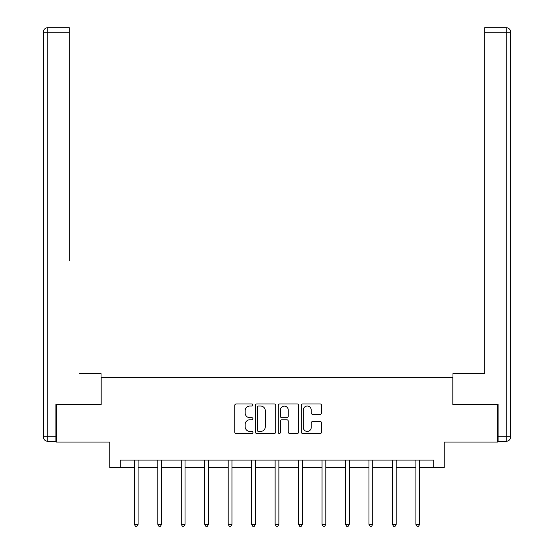 <?xml version="1.0" encoding="UTF-8"?>
<svg xmlns="http://www.w3.org/2000/svg" width="554" height="554" viewBox="0 0 554 554"><rect width="100%" height="100%" fill="white"/><g stroke="black" fill="none" stroke-linecap="round" stroke-linejoin="round"><path stroke-width="0.83" d="M252.936 405.009A1.032 1.032 0 0 0 251.904 403.97L236.219 403.97A1.475 1.475 0 0 0 234.744 405.452L234.744 432.023A1.475 1.475 0 0 0 236.219 433.498L251.904 433.498A1.032 1.032 0 0 0 252.936 432.466A1.032 1.032 0 0 0 251.904 431.434L249.875 431.434A4.723 4.723 0 0 1 245.152 426.705L245.152 424.496A4.723 4.723 0 0 1 249.875 419.766L251.904 419.766A1.032 1.032 0 0 0 252.936 418.734A1.032 1.032 0 0 0 251.904 417.702L249.875 417.702A4.723 4.723 0 0 1 245.152 412.979L245.152 410.763A4.723 4.723 0 0 1 249.875 406.04L251.904 406.04A1.032 1.032 0 0 0 252.936 405.009M320.143 414.378A1.475 1.475 0 0 0 321.618 412.903L321.618 405.452A1.475 1.475 0 0 0 320.143 403.97L302.726 403.97A1.475 1.475 0 0 0 301.244 405.452L301.244 432.023A1.475 1.475 0 0 0 302.726 433.498L320.143 433.498A1.475 1.475 0 0 0 321.618 432.023L321.618 423.014A1.475 1.475 0 0 0 320.143 421.539L312.691 421.539A1.475 1.475 0 0 0 311.209 423.014L311.209 427.48A3.947 3.947 0 0 1 307.262 431.434A3.947 3.947 0 0 1 303.315 427.48L303.315 409.988A3.947 3.947 0 0 1 307.262 406.04A3.947 3.947 0 0 1 311.209 409.988L311.209 412.903A1.475 1.475 0 0 0 312.691 414.378L320.143 414.378M120.287 467.618L120.287 460.097L433.713 460.097L433.713 467.618L444.246 467.618L444.246 442.044L497.637 442.044L497.637 404.448L452.819 404.448L452.819 377.378L101.181 377.378L101.181 404.448L56.363 404.448L56.363 442.044L109.754 442.044L109.754 467.618L134.345 467.618M275.705 405.452A1.475 1.475 0 0 0 274.23 403.97L256.814 403.97A1.475 1.475 0 0 0 255.339 405.452L255.339 432.023A1.475 1.475 0 0 0 256.814 433.498L274.23 433.498A1.475 1.475 0 0 0 275.705 432.023L275.705 405.452M279.77 403.97L297.186 403.97A1.475 1.475 0 0 1 298.661 405.452L298.661 432.023A1.475 1.475 0 0 1 297.186 433.498L289.735 433.498A1.475 1.475 0 0 1 288.253 432.023L288.253 421.248A1.475 1.475 0 0 0 286.778 419.766L281.834 419.766A1.475 1.475 0 0 0 280.359 421.248L280.359 432.466A1.032 1.032 0 0 1 279.327 433.498A1.032 1.032 0 0 1 278.295 432.466L278.295 405.452A1.475 1.475 0 0 1 279.77 403.97M138.105 467.618L157.807 467.618M161.567 467.618L181.269 467.618M185.029 467.618L204.731 467.618M208.491 467.618L228.193 467.618M231.953 467.618L251.654 467.618M255.415 467.618L275.123 467.618M278.877 467.618L298.585 467.618M302.346 467.618L322.047 467.618M325.807 467.618L345.509 467.618M349.269 467.618L368.971 467.618M372.731 467.618L392.433 467.618M396.193 467.618L415.895 467.618M419.655 467.618L433.713 467.618M258.434 406.04A1.032 1.032 0 0 0 257.402 407.072L257.402 430.396A1.032 1.032 0 0 0 258.434 431.434L260.574 431.434A4.723 4.723 0 0 0 265.304 426.705L265.304 410.763A4.723 4.723 0 0 0 260.574 406.04L258.434 406.04M288.253 410.064A3.947 3.947 0 0 0 284.306 406.117A3.947 3.947 0 0 0 280.359 410.064L280.359 416.227A1.475 1.475 0 0 0 281.834 417.702L286.778 417.702A1.475 1.475 0 0 0 288.253 416.227L288.253 410.064M138.306 460.097L138.216 460.319A1.503 1.503 0 0 0 138.105 460.88L138.105 524.347L134.345 524.347L134.345 460.88A1.503 1.503 0 0 0 134.241 460.319L134.151 460.097M138.105 524.347L136.977 526.3L135.474 526.3L134.345 524.347M101.036 404.448L101.036 373.618L79.679 373.618M69.298 32.215L47.796 32.215L47.796 27.7L69.298 27.7L69.298 260.816M47.796 441.296L47.796 436.781L43.281 436.781A4.515 4.515 0 0 0 47.796 441.296L55.912 441.296L47.796 441.296A4.515 4.515 0 0 1 43.281 436.781L43.281 32.215A4.515 4.515 0 0 1 47.796 27.7A4.515 4.515 0 0 0 43.281 32.215L47.796 32.215L47.796 436.781L55.912 436.781L55.912 404.448L56.363 404.448M55.912 436.781L55.912 441.296M474.321 373.618L484.702 373.618L484.702 27.7L506.204 27.7L494.327 27.7M452.964 404.448L452.964 373.618L484.702 373.618L484.702 260.816M506.204 441.296L498.088 441.296L506.204 441.296A4.515 4.515 0 0 0 510.719 436.781L510.719 32.215L510.719 436.781A4.515 4.515 0 0 1 506.204 441.296L506.204 32.215L484.702 32.215M498.088 441.296L498.088 404.448L497.637 404.448M510.719 32.215A4.515 4.515 0 0 0 506.204 27.7A4.515 4.515 0 0 1 510.719 32.215A4.515 4.515 0 0 0 506.204 27.7L506.204 32.215L510.719 32.215A4.515 4.515 0 0 0 506.204 27.7M161.768 460.097L161.678 460.319A1.503 1.503 0 0 0 161.567 460.88L161.567 524.347L157.807 524.347L157.807 460.88A1.503 1.503 0 0 0 157.703 460.319L157.613 460.097M161.567 524.347L160.438 526.3L158.936 526.3L157.807 524.347M185.23 460.097L185.14 460.319A1.503 1.503 0 0 0 185.029 460.88L185.029 524.347L181.269 524.347L181.269 460.88A1.503 1.503 0 0 0 181.165 460.319L181.075 460.097M185.029 524.347L183.9 526.3L182.398 526.3L181.269 524.347M208.692 460.097L208.602 460.319A1.503 1.503 0 0 0 208.491 460.88L208.491 524.347L204.731 524.347L204.731 460.88A1.503 1.503 0 0 0 204.627 460.319L204.537 460.097M208.491 524.347L207.362 526.3L205.859 526.3L204.731 524.347M232.154 460.097L232.064 460.319A1.503 1.503 0 0 0 231.953 460.88L231.953 524.347L228.193 524.347L228.193 460.88A1.503 1.503 0 0 0 228.089 460.319L227.999 460.097M231.953 524.347L230.831 526.3L229.321 526.3L228.193 524.347M255.616 460.097L255.526 460.319A1.503 1.503 0 0 0 255.415 460.88L255.415 524.347L251.654 524.347L251.654 460.88A1.503 1.503 0 0 0 251.551 460.319L251.461 460.097M255.415 524.347L254.293 526.3L252.783 526.3L251.654 524.347M279.077 460.097L278.987 460.319A1.503 1.503 0 0 0 278.877 460.88L278.877 524.347L275.123 524.347L275.123 460.88A1.503 1.503 0 0 0 275.013 460.319L274.923 460.097M278.877 524.347L277.755 526.3L276.245 526.3L275.123 524.347M302.539 460.097L302.449 460.319A1.503 1.503 0 0 0 302.346 460.88L302.346 524.347L298.585 524.347L298.585 460.88A1.503 1.503 0 0 0 298.474 460.319L298.384 460.097M302.346 524.347L301.217 526.3L299.707 526.3L298.585 524.347M326.001 460.097L325.911 460.319A1.503 1.503 0 0 0 325.807 460.88L325.807 524.347L322.047 524.347L322.047 460.88A1.503 1.503 0 0 0 321.936 460.319L321.846 460.097M325.807 524.347L324.679 526.3L323.169 526.3L322.047 524.347M349.463 460.097L349.373 460.319A1.503 1.503 0 0 0 349.269 460.88L349.269 524.347L345.509 524.347L345.509 460.88A1.503 1.503 0 0 0 345.398 460.319L345.308 460.097M349.269 524.347L348.141 526.3L346.638 526.3L345.509 524.347M372.925 460.097L372.835 460.319A1.503 1.503 0 0 0 372.731 460.88L372.731 524.347L368.971 524.347L368.971 460.88A1.503 1.503 0 0 0 368.86 460.319L368.77 460.097M372.731 524.347L371.602 526.3L370.1 526.3L368.971 524.347M396.387 460.097L396.297 460.319A1.503 1.503 0 0 0 396.193 460.88L396.193 524.347L392.433 524.347L392.433 460.88A1.503 1.503 0 0 0 392.322 460.319L392.232 460.097M396.193 524.347L395.064 526.3L393.562 526.3L392.433 524.347M419.849 460.097L419.759 460.319A1.503 1.503 0 0 0 419.655 460.88L419.655 524.347L415.895 524.347L415.895 460.88A1.503 1.503 0 0 0 415.784 460.319L415.694 460.097M419.655 524.347L418.526 526.3L417.024 526.3L415.895 524.347M498.088 436.781L510.719 436.781"/></g></svg>
